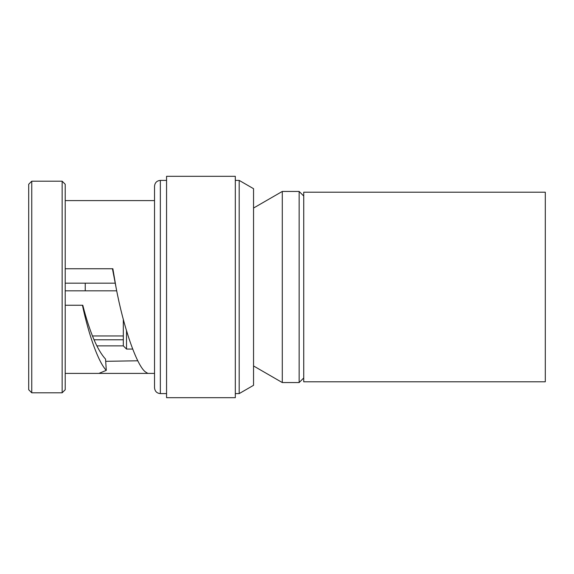 <?xml version="1.0" encoding="UTF-8"?>
<svg xmlns="http://www.w3.org/2000/svg" width="574" height="574" viewBox="0 0 574 574"><rect width="100%" height="100%" fill="white"/><g stroke="black" fill="none" stroke-linecap="round" stroke-linejoin="round"><path stroke-width="0.86" d="M545.3 192.204L545.3 381.796L303.732 381.796L303.732 192.204L545.3 192.204M303.732 377.972L299.14 382.557L299.14 191.443L303.732 196.028M253.55 365.961L282.293 382.557L299.14 382.557M299.14 191.443L282.293 191.443L253.55 208.039M282.293 382.557L282.293 191.443M253.55 287L253.55 385.305L239.186 393.599L239.186 180.401L253.55 188.695L253.55 287M235.304 287L235.304 397.696L166.56 397.696L166.56 176.304L235.304 176.304L235.304 287M166.56 180.401L160.347 180.401L160.347 393.599L166.56 393.599M160.347 393.599C156.846 393.29 154.901 391.346 154.528 387.773L154.528 186.227C154.901 182.654 156.846 180.71 160.347 180.401M154.528 373.409L146.765 373.409L147.532 373.193L145.459 371.959C136.705 365.588 123.338 326.922 115.97 287L112.863 268.747L65.206 268.747M154.528 200.591L65.206 200.591M115.97 287L112.447 268.747M28.7 287L28.7 184.254L31.757 181.197L31.757 392.803L28.7 389.746L28.7 287M62.15 392.803L65.206 389.746L65.206 184.254L62.15 181.197L62.15 392.803L31.757 392.803M105.709 361.319L137.803 360.788M82.434 305.253L82.785 305.253C89.723 332.21 97.315 350.154 105.551 359.102L106.29 370.359C98.577 362.431 88.948 335.89 82.434 305.253L65.206 305.253M146.765 373.409L100.149 373.409L99.381 373.193L106.29 370.359M132.716 349.071L126.524 349.071L126.524 330.789M123.317 319.438L123.317 345.864L126.524 349.071M65.206 283.176L115.159 283.176M123.317 339.779L94.021 339.779M92.45 335.962L123.317 335.962M116.716 290.824L65.206 290.824M85.246 290.824L85.246 283.176M235.304 393.599L239.186 393.599M62.15 181.197L31.757 181.197M100.149 373.409L65.206 373.409M96.819 345.864L123.317 345.864M235.304 180.401L239.186 180.401"/></g></svg>
